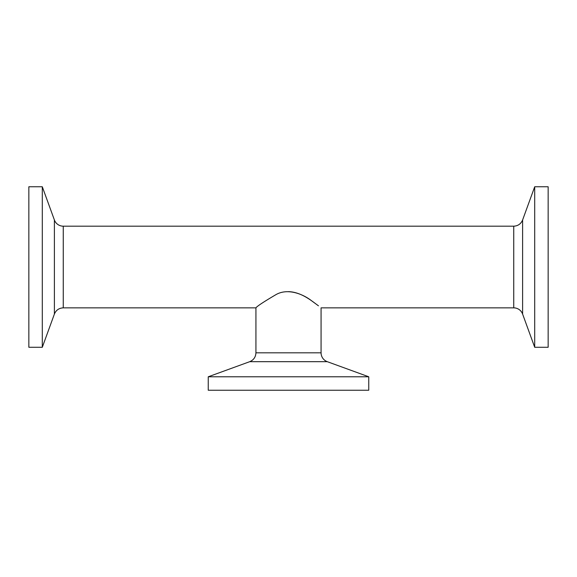 <?xml version="1.0" encoding="UTF-8"?>
<svg xmlns="http://www.w3.org/2000/svg" width="577" height="577" viewBox="0 0 577 577"><rect width="100%" height="100%" fill="white"/><g stroke="black" fill="none" stroke-linecap="round" stroke-linejoin="round"><path stroke-width="0.87" d="M255.928 352.814C255.712 357.069 253.642 360.034 249.711 361.685L327.289 361.685A9.441 9.441 0 0 1 321.072 352.814L255.928 352.814L255.928 307.858C256.953 306.308 263.559 301.937 275.756 294.753C287.685 287.699 303.286 294.241 311.537 300.74L318.468 305.81C313.203 302.168 302.045 292.049 288.5 291.645M327.289 361.685L368.753 376.781L368.753 390.232L208.247 390.232L208.247 376.781L368.753 376.781M63.261 226.184A9.441 9.441 0 0 1 54.389 219.974L54.389 314.068C56.048 310.145 59.005 308.068 63.261 307.858L63.261 226.184L513.739 226.184L513.739 307.858A9.441 9.441 0 0 1 522.611 314.068L522.611 219.974C520.952 223.898 517.995 225.968 513.739 226.184M42.301 267.021L42.301 186.768L28.85 186.768L28.85 347.275L42.301 347.275L42.301 267.021M534.699 186.768L534.699 347.275L548.15 347.275L548.15 186.768L534.699 186.768L522.611 219.974M249.711 361.685L208.247 376.781M513.739 307.858L321.072 307.858L321.072 352.814M54.389 219.974L42.301 186.768M54.389 314.068L42.301 347.275M63.261 307.858L255.928 307.858M522.611 314.068L534.699 347.275"/></g></svg>
